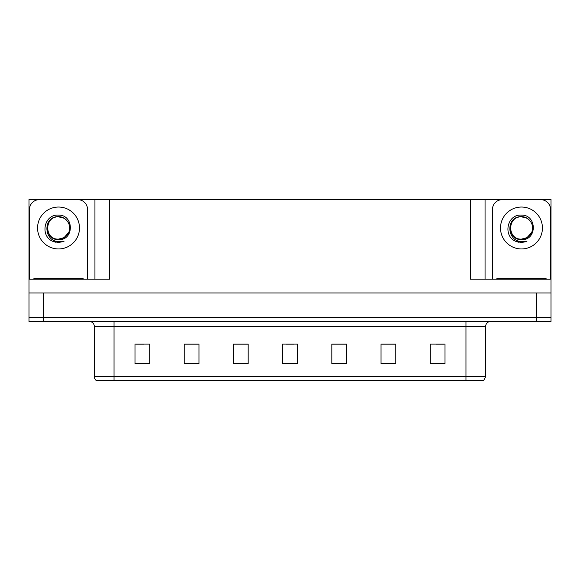 <?xml version="1.0" encoding="UTF-8"?>
<svg xmlns="http://www.w3.org/2000/svg" width="580" height="580" viewBox="0 0 580 580"><rect width="100%" height="100%" fill="white"/><g stroke="black" fill="none" stroke-linecap="round" stroke-linejoin="round"><path stroke-width="0.87" d="M74.269 199.65L470.3 199.455L470.3 279.176L551 279.176L551 292.951L29 292.951L29 317.557L43.761 317.557L29 317.557L29 321.494L43.761 321.494L43.761 317.557L536.239 317.557L43.761 317.557L43.761 292.951M42.775 199.65L29 199.455L29 279.176L109.7 279.176L109.7 199.455M29 279.176L29 292.951M43.761 321.494L551 321.494L551 317.557L536.239 317.557L551 317.557L551 292.951M537.225 199.65L551 199.455L551 279.176M94.939 199.455L94.939 279.176M470.3 199.455L485.061 199.455L485.061 279.176M485.061 199.455L505.731 199.65M537.225 199.455L505.731 199.455M42.775 199.455L74.269 199.455M485.649 376.608L483.684 380.545L465.965 380.545L465.965 376.608L485.649 376.608L485.649 326.417A4.923 4.923 0 0 1 490.571 321.494M465.965 380.545L96.316 380.545A4.923 4.923 0 0 1 94.351 376.608L94.351 326.417C94.054 323.423 92.416 321.784 89.429 321.494M445.005 363.762L445.005 344.078L430.244 344.078L430.244 363.762L445.005 363.762M395.799 363.762L395.799 344.078L381.038 344.078L381.038 363.762L395.799 363.762M346.586 363.762L346.586 344.078L331.825 344.078L331.825 363.762L346.586 363.762M149.756 363.762L149.756 344.078L134.995 344.078L134.995 363.762L149.756 363.762M198.962 363.762L198.962 344.078L184.201 344.078L184.201 363.762L198.962 363.762M248.175 363.762L248.175 344.078L233.414 344.078L233.414 363.762L248.175 363.762M297.38 363.762L297.38 344.078L282.619 344.078L282.619 363.762L297.38 363.762M457.011 380.545L122.989 380.545M395.357 344.179L389.108 344.179M381.727 344.179L395.799 344.179M436.247 344.179L443.627 344.179M245.42 344.179L239.17 344.179M184.201 344.179L198.273 344.179M190.893 344.179L184.643 344.179M136.373 344.179L143.753 344.179M340.83 344.179L334.58 344.179M286.31 344.179L293.69 344.179M248.175 344.179L233.414 344.179M346.586 344.179L331.825 344.179M58.522 239.119C63.278 238.931 66.686 236.676 68.766 232.341C72.065 225.352 66.2 216.485 58.522 216.652C42.695 216.101 43.398 241.229 58.522 241.563L63.981 241.432L58.522 242.498L53.106 241.447C39.643 236.459 43.92 213.955 58.522 215.115C74.131 214.658 74.392 240.526 58.522 239.656C43.993 240.149 43.906 216.202 58.522 216.869C44.174 216.18 44.174 239.815 58.522 239.119L64.083 237.626L68.766 232.341A11.121 11.121 0 0 0 62.727 217.703L58.522 216.876M29.493 279.176L29.493 209.496A9.838 9.838 0 0 1 39.331 199.65L77.713 199.65A9.838 9.838 0 0 1 87.558 209.496L87.558 279.176M53.157 241.469L55.709 242.222L53.157 241.469M58.522 242.498L63.981 241.432L58.522 242.498M521.478 239.119C526.227 238.931 529.634 236.676 531.715 232.341C535.014 225.352 529.149 216.485 521.478 216.652C505.644 216.101 506.347 241.229 521.478 241.563L526.93 241.432L521.478 242.498L516.055 241.447C502.592 236.459 506.876 213.955 521.478 215.115C537.087 214.658 537.341 240.526 521.478 239.656C506.942 240.149 506.855 216.202 521.478 216.869C507.13 216.18 507.13 239.815 521.478 239.119L527.039 237.626L531.715 232.341A11.121 11.121 0 0 0 525.676 217.703L521.478 216.876M492.442 279.176L492.442 209.496A9.838 9.838 0 0 1 502.287 199.65L540.669 199.65A9.838 9.838 0 0 1 550.507 209.496L550.507 279.176M516.106 241.469L518.658 242.222M521.478 242.498L526.495 241.606M33.923 279.176L33.923 278.19L83.128 278.19L83.128 279.176M546.077 278.19L546.077 279.176L546.077 278.19L496.872 278.19L496.872 279.176M536.239 292.951L536.239 321.494M465.965 321.494L465.965 326.417L94.351 326.417M485.649 326.417L465.965 326.417L465.965 376.608L114.035 376.608L114.035 380.545M94.351 376.608L114.035 376.608L114.035 321.494M297.38 363.08L282.619 363.08M248.175 363.08L233.414 363.08M198.962 363.08L184.201 363.08M149.756 363.08L134.995 363.08M346.586 363.08L331.825 363.08M395.799 363.08L381.038 363.08M445.005 363.08L430.244 363.08M58.522 207.038A20.96 20.96 0 0 1 79.489 227.998A20.96 20.96 0 0 1 58.522 248.958A20.96 20.96 0 0 1 37.562 227.998A20.96 20.96 0 0 1 58.522 207.038M68.766 232.341A11.121 11.121 0 0 0 62.727 217.703M521.478 207.038A20.96 20.96 0 0 1 542.438 227.998A20.96 20.96 0 0 1 521.478 248.958A20.96 20.96 0 0 1 500.511 227.998A20.96 20.96 0 0 1 521.478 207.038M531.715 232.341A11.121 11.121 0 0 0 525.676 217.703M80.671 278.19L80.671 279.176M36.38 278.19L36.38 279.176M543.62 278.19L543.62 279.176M499.329 278.19L499.329 279.176"/></g></svg>
